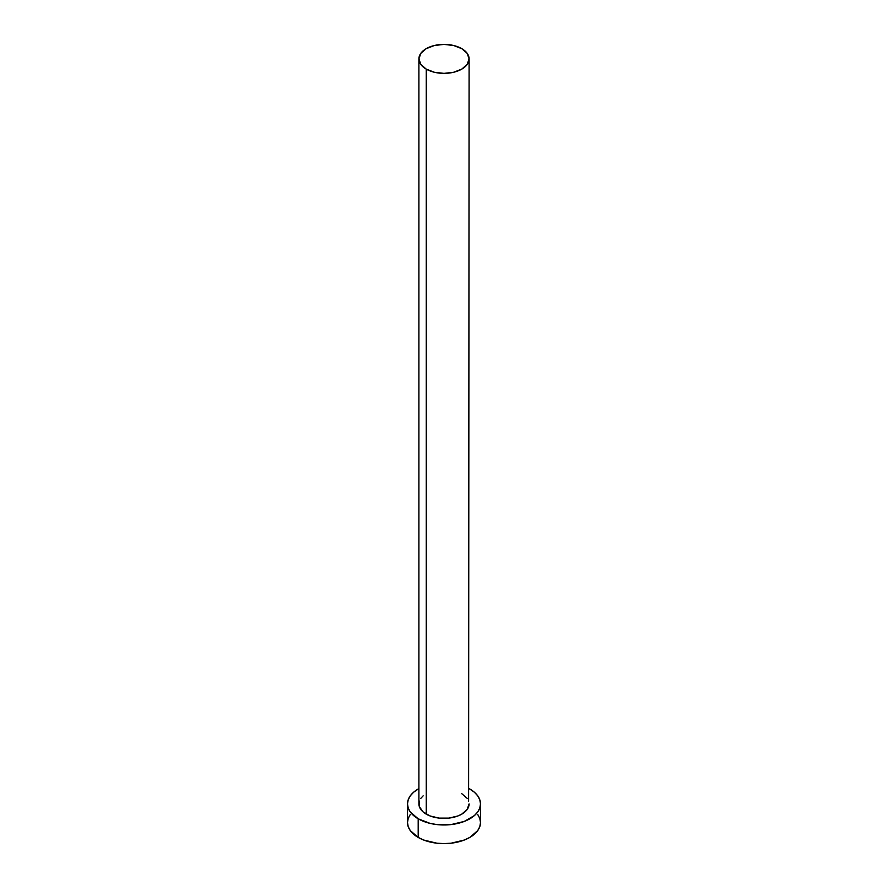 <?xml version="1.0" encoding="UTF-8"?>
<svg xmlns="http://www.w3.org/2000/svg" width="888" height="888" viewBox="0 0 888 888"><rect width="100%" height="100%" fill="white"/><g stroke="black" fill="none" stroke-linecap="round" stroke-linejoin="round"><path stroke-width="1.33" d="M418.903 58.886L420.823 64.436L426.262 69.131L434.399 72.272L444 73.371L453.601 72.272L461.738 69.131L467.177 64.436L469.097 58.886L467.177 53.347L461.738 48.64L453.601 45.499L444 44.4L434.399 45.499L426.262 48.64L420.823 53.347L418.903 58.886L418.903 803.906A25.097 14.486 0 0 0 426.262 814.152L426.262 69.131A25.097 14.486 180 0 1 418.903 58.886A25.097 14.486 180 0 1 434.399 45.499A25.097 14.486 180 0 1 461.738 48.64A25.097 14.486 180 0 1 469.097 58.886A25.097 14.486 180 0 1 453.601 72.272A25.097 14.486 180 0 1 426.262 69.131L426.262 814.152A25.097 14.486 0 0 0 453.601 817.282A25.097 14.486 0 0 0 469.097 803.906L467.177 809.445L461.738 814.152L457.942 815.95L448.895 818.114L439.105 818.114L430.058 815.95L423.132 811.954L419.391 806.726L419.391 801.076M410.278 814.463L408.203 818.414L407.503 822.532A36.497 21.068 0 0 0 418.193 837.428L418.193 818.803L430.036 823.376L436.885 824.575L451.115 824.575L464.28 821.422L474.347 815.606L477.722 811.965L479.798 808.013L480.497 803.906L479.798 799.788L477.722 795.837L474.347 792.196L469.097 788.6A36.497 21.068 180 0 1 469.808 788.999A36.497 21.068 180 0 1 480.497 803.906A36.497 21.068 180 0 1 457.964 823.376A36.497 21.068 180 0 1 418.193 818.803L418.193 837.428A36.497 21.068 0 0 0 457.964 841.99A36.497 21.068 0 0 0 480.497 822.532L479.798 818.414L477.722 814.463M418.193 818.803A36.497 21.068 180 0 1 407.503 803.906A36.497 21.068 180 0 1 418.903 788.6L413.653 792.196L410.278 795.837L408.203 799.788L407.503 803.906L408.203 808.013L410.278 811.965L418.193 818.803M420.823 798.356L423.132 795.859M461.738 793.661L467.177 798.356M468.609 801.076L469.097 58.886M407.503 803.906L407.503 822.532L408.203 826.639L410.278 830.591L418.193 837.428L423.72 840.048L436.885 843.2L444 843.6L451.115 843.2L464.28 840.048L469.808 837.428L477.722 830.591L479.798 826.639L480.497 822.532L480.497 803.906"/></g></svg>
